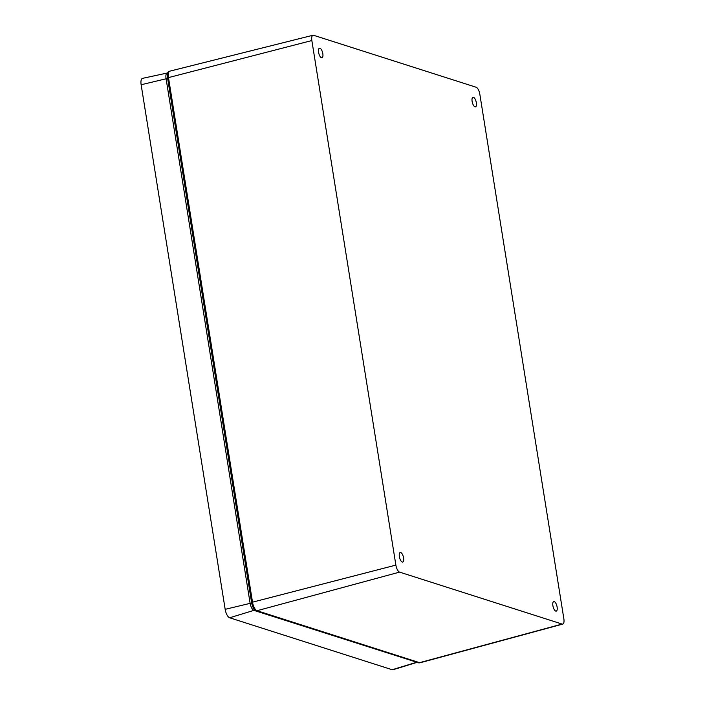 <?xml version="1.0" encoding="UTF-8"?>
<svg xmlns="http://www.w3.org/2000/svg" width="705" height="705" viewBox="0 0 705 705"><rect width="100%" height="100%" fill="white"/><g stroke="black" fill="none" stroke-linecap="round" stroke-linejoin="round"><path stroke-width="1.06" d="M562.749 624.092L420.339 662.7A7.764 3.031 -104.6 0 1 419.572 662.665L257.034 610.715A7.764 3.031 -104.6 0 1 252.513 602.176L168.486 77.603A7.764 3.031 -104.6 0 1 169.861 71.143L312.976 35.25A6.371 2.485 -104.6 0 1 313.593 35.285L476.131 87.235A6.371 2.485 -104.6 0 1 479.832 94.232L563.859 618.805A6.371 2.485 -104.6 0 1 562.749 624.092A6.371 2.485 -104.6 0 1 562.114 624.066L399.576 572.116A6.371 2.485 -104.6 0 1 395.875 565.11L311.848 40.546A6.371 2.485 -104.6 0 1 312.976 35.25M400.713 552.517A4.944 1.93 -104.6 0 1 403.48 557.373A4.944 1.93 -104.6 0 1 402.722 562.052A4.944 1.93 -104.6 0 1 399.612 557.761A4.944 1.93 -104.6 0 1 400.228 552.5A4.944 1.93 -104.6 0 1 400.713 552.517M319.947 48.248A4.944 1.93 -104.6 0 1 322.714 53.095A4.944 1.93 -104.6 0 1 321.956 57.784A4.944 1.93 -104.6 0 1 318.836 53.492A4.944 1.93 -104.6 0 1 319.462 48.222A4.944 1.93 -104.6 0 1 319.947 48.248M473.469 97.316A4.944 1.93 -104.6 0 1 476.236 102.172A4.944 1.93 -104.6 0 1 475.478 106.852A4.944 1.93 -104.6 0 1 472.359 102.56A4.944 1.93 -104.6 0 1 472.985 97.29A4.944 1.93 -104.6 0 1 473.469 97.316M554.236 601.594A4.944 1.93 -104.6 0 1 557.003 606.441A4.944 1.93 -104.6 0 1 556.245 611.129A4.944 1.93 -104.6 0 1 553.134 606.838A4.944 1.93 -104.6 0 1 553.751 601.568A4.944 1.93 -104.6 0 1 554.236 601.594M419.854 662.726L419.325 662.867A7.676 2.996 -104.6 0 1 418.576 662.832L419.413 662.612M169.42 71.355L168.892 71.496A7.676 2.996 -104.6 0 0 167.552 77.876L251.57 602.431A7.676 2.996 -104.6 0 0 256.038 610.874L418.576 662.832M392.174 669.732L416.461 662.312A6.609 2.582 -104.6 0 0 417.078 662.347L392.976 669.75A7.685 3.005 -104.6 0 1 392.174 669.732L229.636 617.774A7.685 3.005 -104.6 0 1 225.168 609.323L141.141 84.759A7.685 3.005 -104.6 0 1 142.542 78.361L167.252 73.029A6.609 2.582 -104.6 0 1 167.658 73.02M416.54 662.18L253.923 610.363A6.609 2.582 -104.6 0 1 250.081 603.092L166.054 78.519A6.609 2.582 -104.6 0 1 167.252 73.029M168.486 77.603L311.848 40.546M419.572 662.665L562.114 624.066M257.034 610.715L399.576 572.116M252.513 602.176L395.875 565.11M256.047 610.883L256.884 610.662L256.038 610.874M251.57 602.431L252.513 602.185M167.552 77.876L168.495 77.629M229.636 617.774L253.923 610.363L254.39 609.561M225.168 609.323L251.667 602.986M141.141 84.759L167.64 78.414M170.848 270.174L198.264 441.383"/></g></svg>
